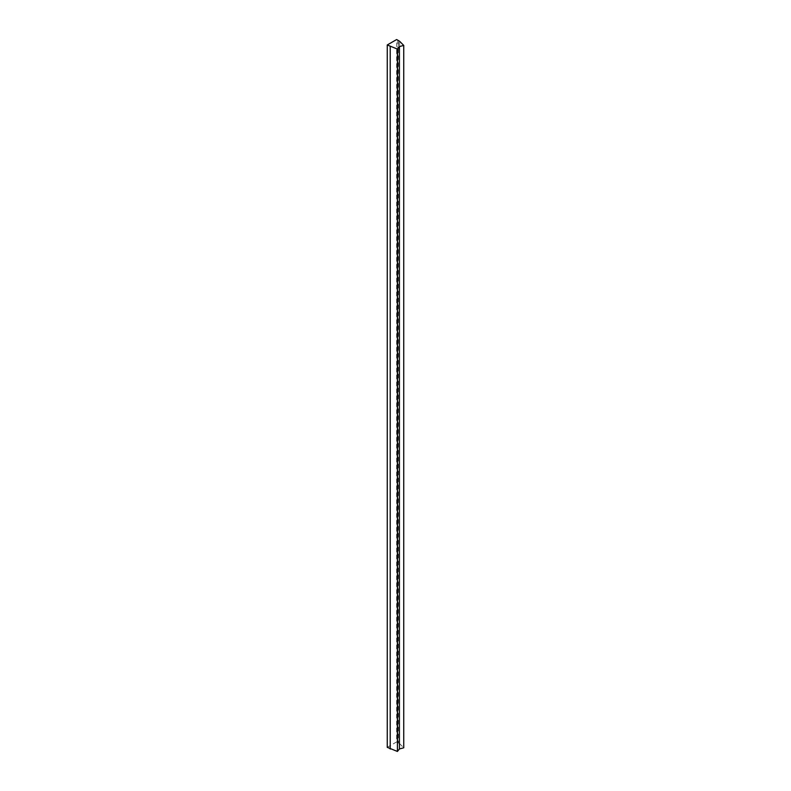 <?xml version="1.0" encoding="UTF-8"?>
<svg xmlns="http://www.w3.org/2000/svg" width="791" height="791" viewBox="0 0 791 791"><rect width="100%" height="100%" fill="white"/><g stroke="black" fill="none" stroke-linecap="round" stroke-linejoin="round"><path stroke-width="0.59" stroke-dasharray="3.96 2.97" d="M387.254 747.337L396.627 741.928L396.627 39.55M396.627 741.928L398.367 742.927L398.367 40.549M397.853 742.927L397.853 40.549M398.367 742.927L399.593 743.639L399.593 41.261M399.593 743.639L403.746 747.792M397.853 742.63L397.853 40.262"/><path stroke-width="1.19" d="M399.593 41.261L396.627 39.55L387.254 44.968L397.418 49.072L399.425 46.58L403.746 45.413L399.593 41.261M403.746 45.413L403.746 747.792L399.425 748.958L397.418 751.45L387.254 747.337L387.254 44.968M399.425 748.958L399.425 46.58M397.418 751.45L397.418 49.072M390.22 749.047L390.22 46.679"/></g></svg>
